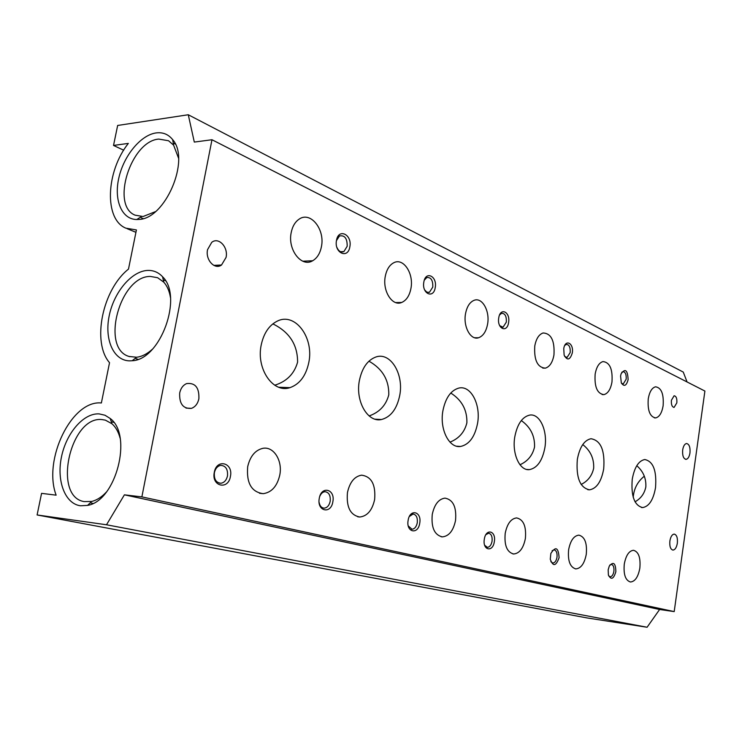 <?xml version="1.0" encoding="UTF-8"?>
<svg xmlns="http://www.w3.org/2000/svg" width="742" height="742" viewBox="0 0 742 742"><rect width="100%" height="100%" fill="white"/><g stroke="black" fill="none" stroke-linecap="round" stroke-linejoin="round"><path stroke-width="1.11" d="M214.392 472.673C213.872 479.221 216.052 482.745 220.921 483.246C224.27 482.671 226.458 480.222 227.488 475.91C227.989 469.232 225.735 465.716 220.717 465.382C217.499 466.059 215.384 468.49 214.392 472.673M332.852 501.74C335.477 489.08 321.286 485.37 319.264 498.383C316.676 511.284 330.978 514.614 332.852 501.74M319.106 502.353C319.83 506.025 321.536 507.955 324.217 508.149C327.231 507.778 329.216 505.488 330.181 501.277C330.672 495.489 328.938 492.298 324.987 491.705C322.733 491.937 320.998 493.495 319.774 496.379M230.428 476.42C233.47 462.674 216.618 458.259 214.28 472.431C211.275 486.455 228.276 490.416 230.428 476.42M635.022 501.796C640.875 498.541 644.473 493.578 645.837 486.91C646.273 478.395 643.249 471.328 636.775 465.716M632.24 479.276C630.95 496.11 634.401 505.543 642.609 507.574C649.027 506.536 653.331 499.913 655.52 487.698C656.818 470.697 653.238 461.311 644.77 459.53C638.612 460.754 634.429 467.339 632.24 479.276M581.144 484.461C587.887 481.076 592.07 475.668 593.674 468.221C594.11 458.537 590.465 450.644 582.758 444.569M577.332 459.428C575.95 477.663 580.012 487.791 589.5 489.831C596.605 488.616 601.326 481.66 603.691 468.963C605.073 450.487 600.844 440.414 590.994 438.726C584.232 440.192 579.678 447.092 577.332 459.428M207.556 249.637C205.209 259.83 214.744 270.162 221.515 265.015L226.06 257.437C228.453 247.169 218.602 236.633 211.73 242.356L207.556 249.637M274.726 385.228C286.7 381.481 294.324 373.792 297.588 362.161C297.653 344.761 289.408 331.999 272.852 323.874M261.175 345.141C256.073 369.043 273.26 393.566 289.955 387.649C299.722 384.18 306.01 375.758 308.83 362.374C314.098 337.796 295.288 312.076 277.415 321.063C269.123 325.191 263.716 333.214 261.175 345.141M155.375 211.665L143.076 216.516L135.109 215.171C110.604 205.701 130.685 141.221 158.723 139.079L168.536 140.739L173.6 145.154L178.544 158.167M648.248 398.862C647.46 410.549 649.927 416.902 655.659 417.913C659.388 417.004 661.873 412.96 663.125 405.781C663.914 394.03 661.391 387.704 655.557 386.795C651.93 387.778 649.491 391.804 648.248 398.862M369.136 415.937C379.496 412.274 386.044 405.234 388.789 394.827C389.068 380.025 382.445 368.811 368.941 361.178M359.369 380.637C355.26 401.366 367.8 422.801 381.462 419.527C390.849 417.032 396.951 408.935 399.762 395.245C403.936 374.135 390.589 351.903 376.027 356.948C367.578 360.018 362.031 367.921 359.369 380.637M449.995 442.139C458.964 438.55 464.594 432.104 466.885 422.81C467.219 409.992 461.839 400.068 450.765 393.028M442.891 410.827C439.45 429.321 449.16 448.409 460.541 446.471C469.194 444.588 474.871 436.89 477.56 423.367C481.011 404.659 470.873 385.015 458.825 388.075C450.811 390.394 445.497 397.981 442.891 410.827M519.984 464.752C527.766 461.255 532.608 455.347 534.528 447.036C534.945 435.953 530.539 427.123 521.301 420.556M152.407 349.222C147.204 353.934 141.945 356.605 136.611 357.245L129.108 356.475C100.3 348.499 119.824 275.801 150.413 276.441L157.61 277.712L163.778 282.164C167.191 285.967 169.417 291.114 170.465 297.607M129.525 360.853C113.433 360.612 104.27 339.382 109.195 315.795C113.897 292.209 131.557 271.062 147.639 270.431C153.455 270.209 158.426 272.323 162.563 276.747C183.469 296.401 160.458 359.907 132.178 360.733L129.525 360.853M633.214 497.261C633.956 488.505 637.666 481.484 644.353 476.178M514.79 436.825C511.832 453.603 519.641 470.855 529.296 469.64C537.152 468.165 542.346 460.847 544.878 447.695C547.809 430.787 539.768 413.146 529.63 415.103C522.22 416.921 517.276 424.155 514.79 436.825M138.541 219.456L136.76 219.521C121.716 219.446 113.73 200.09 118.831 177.922C123.738 155.764 140.665 135.053 156.061 132.929C162.832 132.048 168.369 134.283 172.663 139.644C190.759 159.734 165.076 219.474 138.541 219.456M106.366 492.067C101.7 497.084 96.822 500.21 91.702 501.453L84.143 501.601C52.265 496.602 70.258 415.631 102.044 419.592L105.401 420.157L111.949 423.756C115.733 427.086 118.46 431.9 120.121 438.207M80.553 505.784C65.018 503.864 56.429 480.881 61.475 456.933C66.307 432.966 83.623 412.877 99.168 413.897L104.984 415.232L110.215 418.497C133.013 435.146 116.002 501.026 87.556 505.395L80.553 505.784M347.46 492.521C346.208 507.027 350.307 515.189 359.749 517.016C367.262 516.163 372.224 510.338 374.627 499.552C375.842 484.628 371.492 476.503 361.549 475.177C354.472 476.41 349.779 482.189 347.46 492.521M432.252 514.456C431.111 527.562 434.46 535.038 442.315 536.874C448.938 536.234 453.343 530.762 455.532 520.476C456.673 507.101 453.149 499.654 444.977 498.123C438.643 499.023 434.404 504.467 432.252 514.456M505.209 533.312C504.152 545.324 506.962 552.215 513.622 553.996C519.474 553.467 523.388 548.31 525.373 538.534C526.421 526.356 523.509 519.483 516.617 517.916C510.978 518.621 507.176 523.759 505.209 533.312M568.632 549.72C567.658 560.822 570.051 567.222 575.792 568.901C580.977 568.437 584.464 563.568 586.273 554.283C587.237 543.061 584.77 536.679 578.881 535.149C573.844 535.733 570.431 540.593 568.632 549.72M624.282 564.106C623.382 574.456 625.441 580.411 630.45 581.997C635.069 581.57 638.194 576.951 639.845 568.131C640.736 557.706 638.621 551.76 633.501 550.286C629.003 550.805 625.933 555.406 624.282 564.106M291.189 232.626C287.46 249.757 301.604 267.788 312.679 260.748C317.168 258.086 320.08 253.412 321.416 246.706C325.209 229.454 310.49 210.858 299.045 219.205C295.056 221.96 292.431 226.44 291.189 232.626M179.685 392.972C179.193 403.815 183.107 408.944 191.417 408.369C195.276 406.941 197.762 403.741 198.884 398.769C199.31 387.621 195.22 382.566 186.594 383.605C183.042 385.163 180.733 388.289 179.685 392.972M669.878 540.964C669.432 546.307 670.462 549.358 672.957 550.091C675.109 549.822 676.565 547.522 677.344 543.218C677.78 537.848 676.741 534.815 674.228 534.092C672.094 534.388 670.647 536.679 669.878 540.964M682.686 449.893C682.269 455.597 683.401 458.751 686.081 459.354C688.001 458.946 689.299 456.822 689.967 452.963C690.385 447.24 689.235 444.096 686.536 443.512C684.634 443.929 683.354 446.053 682.686 449.893M419.722 523.221C422.003 511.479 409.899 508.316 408.128 520.355C405.865 532.292 418.061 535.13 419.722 523.221M408.295 525.967L411.968 529.231C414.62 528.972 416.392 526.82 417.273 522.795C417.718 517.61 416.327 514.698 413.09 514.048L409.389 516.46M494.33 541.669C496.342 530.725 485.889 527.989 484.322 539.193C482.319 550.304 492.846 552.753 494.33 541.669M484.674 545.268L487.355 547.336C489.692 547.123 491.26 545.101 492.057 541.27C492.475 536.559 491.325 533.869 488.598 533.22L485.917 534.639M559.097 557.678C558.374 547.457 555.619 546.056 550.842 553.467L550.276 559.245C553.04 566.823 555.981 566.294 559.097 557.678M550.824 561.666L552.799 563.039C554.868 562.853 556.268 560.943 556.992 557.316C557.372 552.966 556.398 550.481 554.07 549.85L552.094 550.722M615.851 571.711C615.665 563.132 613.486 561.24 609.303 566.035L608.171 569.81L608.394 575.022C611.148 580.207 613.634 579.103 615.851 571.711M608.663 575.866L610.137 576.784C611.974 576.627 613.226 574.818 613.884 571.368C614.237 567.333 613.402 565.024 611.38 564.421L609.915 564.959M349.844 246.826C352.422 234.611 338.482 227.748 336.488 240.445C333.928 252.901 347.979 259.403 349.844 246.826M336.914 247.429C338.667 251.334 341.005 252.707 343.926 251.547L347.173 246.298C347.302 238.451 344.742 235.001 339.484 235.965L336.46 240.603M435.229 287.571C437.483 276.219 425.583 270.357 423.83 282.127C421.595 293.693 433.588 299.239 435.229 287.571M424.628 289.881L426.826 292.163L429.405 292.32L432.781 287.098C433.04 280.402 431.056 277.202 426.835 277.508L424.331 280.133M508.585 322.575C510.579 311.965 500.293 306.91 498.745 317.882C496.769 328.66 507.12 333.446 508.585 322.575M499.654 325.627L503.03 327.222L506.322 322.139C506.628 316.268 505.052 313.319 501.592 313.282L499.607 314.905M572.286 352.969C574.039 343.212 565.321 338.593 563.753 348.582L564.133 355.149C567.305 360.853 570.023 360.12 572.286 352.969M564.616 356.383L567.064 357.468L570.19 352.571C570.496 347.33 569.207 344.594 566.322 344.381L564.783 345.41M628.122 379.616C627.621 370.017 625.283 368.078 621.1 373.81L620.572 376.018L621.323 382.955C624.161 386.981 626.424 385.868 628.122 379.616M621.444 383.206L623.243 383.948L626.165 379.245C626.471 374.487 625.395 371.946 622.937 371.64L621.759 372.308M671.408 400.272C671.12 404.64 672.02 407.006 674.116 407.377L676.834 402.86C677.131 398.491 676.222 396.126 674.107 395.764L671.408 400.272M247.68 466.727C246.353 483.116 251.529 492.104 263.225 493.671C271.683 492.41 277.202 486.196 279.78 475.028C282.739 460.726 273.724 446.165 262.891 448.326C255.165 450.162 250.1 456.293 247.68 466.727M385.265 276.432C382.306 291.087 392.407 306.734 401.71 302.458C406.449 300.352 409.528 295.659 410.947 288.378C413.925 273.65 403.527 257.622 393.909 262.677C389.513 264.931 386.628 269.513 385.265 276.432M465.512 313.792C463.073 326.703 470.706 340.513 478.516 337.768C483.153 336.098 486.177 331.535 487.596 324.068C490.035 311.111 482.244 297.041 474.175 300.287C469.788 302.077 466.903 306.585 465.512 313.792M534.769 346.032C533.943 360.13 537.468 367.503 545.342 368.153C549.701 366.817 552.577 362.421 553.959 354.964C554.784 340.726 551.158 333.39 543.088 332.973C538.905 334.41 536.132 338.76 534.769 346.032M595.149 374.135C594.323 386.907 597.254 393.733 603.923 394.623C607.967 393.529 610.657 389.318 611.974 381.972C612.79 369.117 609.794 362.319 602.977 361.577C599.063 362.755 596.457 366.938 595.149 374.135M113.526 145.441L128.338 143.401C105.856 171.643 103.982 219.437 125.88 228.174L136.417 229.946L128.487 269.114C102.535 289.538 91.628 342.238 109.528 362.69L101.376 402.98C71.761 399.799 42.702 459.697 56.132 495.164L41.571 493.356L37.1 514.957L106.514 524.77L124.396 494.831L141.87 496.89L211.98 139.737L194.302 142.074L188.273 114.75L117.653 125.463L113.526 145.441L123.682 150.199M37.1 514.957L587.107 617.947L647.089 627.25L659.61 609.488L674.2 611.603L704.9 391.053L211.98 139.737M106.514 524.77L647.089 627.25M124.396 494.831L659.61 609.488M141.87 496.89L674.2 611.603M687.073 381.963L683.261 372.076L188.273 114.75M220.921 483.246L219.048 483.051M324.217 508.149L323.262 508.038M642.609 507.574L641.394 507.463M589.5 489.831L587.775 489.683M213.789 265.367L221.515 265.015M289.955 387.649L278.797 387.25M175.344 144.096L173.238 143.058M655.659 417.913L654.388 417.857M381.462 419.527L375.1 419.193M460.541 446.471L456.636 446.211M165.522 280.754L163.268 279.892M529.296 469.64L526.755 469.445M141.49 216.581L136.76 219.521M113.786 422.383L111.281 421.725M359.749 517.016L357.718 516.784M442.315 536.874L441.1 536.726M513.622 553.996L512.852 553.894M575.792 568.901L575.273 568.826M312.679 260.748L302.782 261.203M186.01 408.081L191.417 408.369M685.608 459.317L686.081 459.354M411.968 529.231L411.411 529.167M343.926 251.547L340.606 251.714M429.405 292.32L427.336 292.376M503.03 327.222L501.675 327.231M567.064 357.468L566.146 357.458M623.243 383.948L622.594 383.929M674.116 407.377L673.653 407.358M263.225 493.671L259.487 493.272M401.71 302.458L395.672 302.569M478.516 337.768L474.667 337.749M545.342 368.153L542.773 368.097M603.923 394.623L602.152 394.568M501.592 313.282L500.553 313.291M426.835 277.508L425.667 277.545M339.484 235.965L338.241 236.049M488.598 533.22L487.142 533.053M413.09 514.048L411.309 513.854M111.949 423.756L110.215 418.497M91.702 501.453L87.556 505.395M93.019 503.41L90.236 502.844M173.6 145.154L172.663 139.644M163.778 282.164L162.563 276.747M136.611 357.245L132.178 360.733M138.021 359.304L135.146 358.395M129.813 356.698L129.108 356.475M143.132 218.575L141.175 217.749M218.296 266.239L215.931 265.265M135.934 232.32L127.16 228.703M324.987 491.705L322.844 491.492"/></g></svg>
